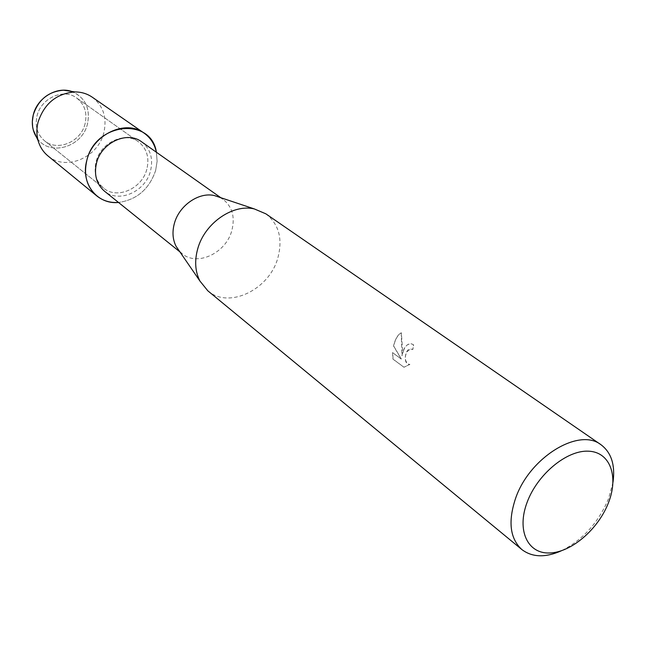 <?xml version="1.0" encoding="UTF-8"?>
<svg xmlns="http://www.w3.org/2000/svg" width="646" height="646" viewBox="0 0 646 646"><rect width="100%" height="100%" fill="white"/><g stroke="black" fill="none" stroke-linecap="round" stroke-linejoin="round"><path stroke-width="0.48" stroke-dasharray="3.23 2.42" d="M85.062 123.806C80.944 141.902 57.381 151.907 44.461 140.723C37.315 134.473 34.836 126.204 37.032 115.917C40.948 98.079 63.744 87.953 76.688 97.998C84.666 104.337 87.46 112.945 85.062 123.806C80.944 141.902 57.381 151.907 44.461 140.723C37.315 134.473 34.836 126.204 37.032 115.917C40.948 98.079 63.744 87.953 76.688 97.998C84.666 104.337 87.46 112.945 85.062 123.806M71.375 91.393C85.119 97.215 90.497 108.035 87.493 123.854C82.268 147.676 48.515 157.083 36.644 137.436C48.515 157.083 82.268 147.676 87.493 123.854C90.456 108.899 85.643 98.281 73.046 91.99M146.836 169.236C142.136 188.648 117.031 199.8 103.538 188.099C96.068 181.55 93.589 172.748 96.101 161.694C100.582 142.508 124.961 131.251 138.47 141.789C146.795 148.435 149.581 157.584 146.836 169.236C142.136 188.648 117.031 199.8 103.538 188.099C96.068 181.55 93.589 172.748 96.101 161.694C100.582 142.508 124.961 131.251 138.47 141.789C146.795 148.435 149.581 157.584 146.836 169.236M141.579 141.781C150.461 148.846 153.433 158.601 150.494 171.02C145.471 191.692 118.735 203.571 104.386 191.095M155.629 170.544C149.202 189.157 136.839 199.8 118.517 202.464C136.839 199.8 149.202 189.157 155.629 170.544L157.115 161.29L156.397 152.246L157.115 161.29L155.629 170.544M219.656 197.321L223.056 199.299C232.342 206.736 235.249 217.209 231.785 230.719C225.882 253.175 197.103 266.733 182.075 253.628L179.241 250.906M265.853 213.826C278.959 224.17 282.94 238.939 277.796 258.142C269.148 289.804 228.603 309.305 207.802 290.789M403.815 349.825L402.078 355.704L402.506 348.872L401.352 332.771C398.493 334.232 396.2 337.648 394.464 343.026L393.648 345.965L401.408 359.111L392.647 352.643L393.107 359.16L403.968 367.243L409.927 364.417L408.861 364.296C405.018 361.954 404.315 357.844 406.754 351.965L410.533 348.888L412.762 349.607L413.706 344.899L411.728 343.906C408.514 343.236 405.874 345.206 403.815 349.825M612.997 482.312L608.516 498.752C598.398 522.711 582.676 540.064 561.334 550.812M403.968 367.243L392.97 359.152L392.518 352.627L401.279 359.095L393.519 345.957C395.199 339.069 397.766 334.668 401.214 332.763L401.949 355.696C403.597 347.443 406.81 343.502 411.599 343.89L413.569 344.883L412.632 349.599L410.404 348.88C405.195 348.848 402.829 363.141 408.732 364.287L409.927 364.417M409.798 364.401L403.839 367.227M92.225 97.166C103.336 105.855 107.196 117.717 103.812 132.769C98.055 157.656 65.585 171.456 47.933 155.896M44.461 140.723L103.538 188.099L44.461 140.723M179.911 251.883L182.075 253.628M220.787 197.7L223.056 199.299M76.688 97.998L138.47 141.789L76.688 97.998"/><path stroke-width="0.97" d="M71.375 91.393L63.502 90.206C48.402 91.441 38.316 99.686 33.261 114.94L32.316 121.593L32.655 127.044L33.342 130.193L36.644 137.436C32.429 130.807 31.299 123.313 33.261 114.94C37.25 97.263 58.043 85.401 73.046 91.99M179.911 251.883L104.386 191.095C96.472 184.134 93.856 174.775 96.52 163.026C101.293 142.613 127.214 130.613 141.579 141.781L220.787 197.7M118.517 202.464C97.029 204.758 80.201 183.181 86.839 160.313C95.35 122.296 151.293 116.878 156.397 152.246C154.62 144.09 150.51 137.703 144.05 133.084C125.736 119.074 92.854 134.368 86.839 160.313C83.496 175.163 86.782 187.009 96.706 195.859C102.916 200.801 110.191 202.997 118.517 202.464M179.241 250.906L176.1 246.336C172.66 239.561 172.086 231.93 174.38 223.451C179.095 205.501 198.92 191.805 214.399 195.56L219.656 197.321M561.334 550.812C545.41 557.821 532.264 557.409 521.895 549.585L207.802 290.789L199.921 281.034C195.14 271.578 194.406 260.839 197.724 248.815C204.564 223.33 232.746 203.7 254.306 208.924L265.853 213.826L600.982 444.731C611.358 452.547 615.363 465.072 612.997 482.312M521.895 549.585C509.952 538.594 507.861 521.483 515.621 498.244C529.55 457.376 579.01 427.192 600.982 444.731M608.467 502.733C598.261 529.284 571.169 552.572 549.471 552.984C527.637 553.808 516.534 530.423 527.063 502.467C537.27 474.503 566.558 450.173 588.231 451.174C610.066 451.764 618.973 476.191 608.467 502.733M96.706 195.859L47.933 155.896C43.201 151.963 39.931 146.9 38.138 140.699C36.499 134.739 36.467 128.546 38.066 122.134C44.267 103.521 56.557 93.452 74.928 91.926C81.38 91.95 87.145 93.702 92.225 97.166L144.05 133.084M176.1 246.336L199.921 281.034M214.399 195.56L254.306 208.924M33.342 130.193L38.138 140.699M63.502 90.206L74.928 91.926"/></g></svg>
